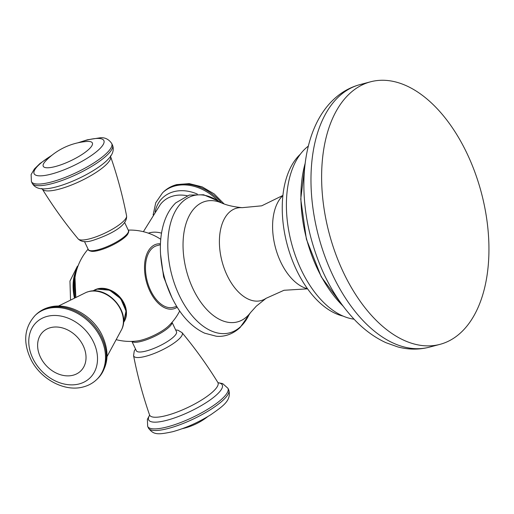<?xml version="1.0" encoding="UTF-8"?>
<svg xmlns="http://www.w3.org/2000/svg" width="514" height="514" viewBox="0 0 514 514"><rect width="100%" height="100%" fill="white"/><g stroke="black" fill="none" stroke-linecap="round" stroke-linejoin="round"><path stroke-width="0.77" d="M461.668 331.832A135.786 78.751 75.2 0 0 475.103 172.794A135.786 78.751 75.2 0 0 370.613 81.79A135.786 78.751 75.2 0 0 348.89 94.325A135.786 78.751 -104.8 0 0 335.462 253.363A135.786 78.751 -104.8 0 0 439.945 344.367A135.786 78.751 -104.8 0 0 461.668 331.832M308.323 146.13A91.967 53.334 75.2 0 0 304.866 149.079A91.967 53.334 -104.8 0 0 292.466 246.662A91.967 53.334 -104.8 0 0 354.011 319.175M300.349 154.187A87.643 50.828 75.2 0 0 299.855 154.656A87.643 50.828 -104.8 0 0 287.242 244.812A87.643 50.828 -104.8 0 0 343.101 316.097M160.413 244.735L156.976 245.641A31.913 18.504 75.2 0 0 150.602 290.468A31.913 18.504 -104.8 0 0 173.269 307.346L176.7 306.44M160.445 243.803A33.455 19.403 75.2 0 0 149.895 291.149A33.455 19.403 -104.8 0 0 177.189 307.224M93.143 290.873A22.083 17.123 46.1 0 1 124.208 303.543A22.083 17.123 46.1 0 1 123.533 322.451M127.543 234.448A21.639 5.416 154.6 0 1 98.919 250.369A21.639 5.416 154.6 0 1 91.916 251.365C89.378 250.903 88.164 250.279 88.26 249.502A22.218 5.564 -25.4 0 0 98.225 249.708A22.218 5.564 -25.4 0 0 119.454 240.199A22.218 5.564 -25.4 0 0 128.404 230.445C129.072 230.857 128.783 232.193 127.543 234.448M116.755 339.805A55.673 55.673 0 0 0 137.347 340.943A21.639 5.416 -25.4 0 0 141.523 340.088A21.639 5.416 -25.4 0 0 168.245 326.274A55.673 55.673 0 0 0 179.682 311.015M160.291 238.991A22.218 17.225 46.1 0 1 160.753 239.145M172.036 322.329L176.488 331.71A22.218 5.564 154.6 0 1 167.538 341.463A22.218 5.564 154.6 0 1 146.304 350.972A22.218 5.564 154.6 0 1 136.345 350.766L131.892 341.392M359.967 84.604C349.828 87.354 340.866 92.488 333.098 99.992C303.626 128.134 296.777 184.95 311.054 238.284C320.196 271.964 335.154 299.591 355.932 321.154C365.255 330.605 375.304 337.801 386.078 342.742L397.752 346.911C408.405 349.751 418.923 349.841 429.299 347.181A135.786 78.751 -104.8 0 1 324.816 256.171A135.786 78.751 -104.8 0 1 338.244 97.14A135.786 78.751 -104.8 0 1 359.967 84.604L370.613 81.79M342.722 305.714A103.147 59.817 -104.8 0 1 305.149 163.407M307.52 288.759A50.558 29.324 -104.8 0 1 275.433 247.536A50.558 29.324 -104.8 0 1 282.745 195.673A50.558 29.324 75.2 0 1 282.899 195.526M282.912 195.436L261.697 205.825L242.152 207.675A47.802 27.724 75.2 0 0 229 212.578A47.802 27.724 -104.8 0 0 225.993 272.889A47.802 27.724 -104.8 0 0 266.085 298.313L284.004 290.275L307.571 288.836M266.085 298.313L256.306 306.164L250.376 312.769A62.367 36.173 75.2 0 1 247.369 316.161A62.367 36.173 -104.8 0 1 193.078 288.939A62.367 36.173 -104.8 0 1 195.564 207.071A62.367 36.173 75.2 0 1 221.354 202.857C226.642 205.253 233.574 206.859 242.152 207.675M250.376 312.769L248.911 314.986A70.951 41.146 -104.8 0 1 240.989 326.287A70.951 41.146 -104.8 0 1 179.232 295.319A70.951 41.146 -104.8 0 1 182.059 202.188A70.951 41.146 -104.8 0 1 218.99 201.655L221.354 202.857M167.101 286.086A55.551 32.215 -104.8 0 1 162.103 267.171M74.993 277.631L75.815 296.861A36.892 21.395 -104.8 0 1 74.993 277.631A55.673 55.673 0 0 1 88.1 249.168M123.463 322.535A22.218 17.225 -133.9 0 0 120.449 298.775A22.218 17.225 -133.9 0 0 97.024 289.241A22.218 17.225 -133.9 0 0 93.053 290.943M88.331 291.682A26.869 20.83 -133.9 0 0 86.301 292.35L88.517 291.624C107.535 285.617 130.614 311.497 121.799 329.23A26.869 20.83 -133.9 0 0 115.393 301.712A26.869 20.83 -133.9 0 0 88.331 291.682M35.967 314.639C39.719 311.066 44.165 308.593 49.318 307.224C67.944 301.904 91.948 314.819 101.714 334.466C109.951 351.73 108.576 366.469 97.602 378.677A44.442 34.451 -133.9 0 0 97.332 329.744A44.442 34.451 -133.9 0 0 48.329 307.79A44.442 34.451 -133.9 0 0 35.967 314.639L35.125 315.448C24.036 327.836 22.757 342.742 31.283 360.173C41.204 379.55 64.963 392.163 83.409 386.901C88.562 385.532 93.015 383.058 96.76 379.486A44.442 34.451 -133.9 0 0 96.491 330.553A44.442 34.451 -133.9 0 0 47.494 308.599A44.442 34.451 -133.9 0 0 35.125 315.448M47.108 316.399A38.614 29.934 -133.9 0 0 32.729 358.194A38.614 29.934 -133.9 0 0 79.175 383.932A38.614 29.934 -133.9 0 0 93.554 342.138A38.614 29.934 -133.9 0 0 47.108 316.399M73.116 375.214A27.191 21.074 46.1 0 1 40.407 357.089A27.191 21.074 46.1 0 1 50.533 327.656A27.191 21.074 46.1 0 1 83.236 345.781A27.191 21.074 46.1 0 1 73.116 375.214M148.34 233.157A26.869 20.83 46.1 0 1 149.497 232.816A26.869 20.83 46.1 0 1 161.518 233.15M187.154 195.731A37.818 29.317 -133.9 0 0 173.257 195.988A37.818 29.317 -133.9 0 0 160.207 204.694L143.387 231.692M155.1 211.929A40.747 31.585 46.1 0 1 173.861 191.677A40.747 31.585 46.1 0 1 197.344 194.074M221.534 202.934A44.442 34.451 46.1 0 0 175.743 185.162A44.442 34.451 46.1 0 0 163.375 192.011L162.54 192.821A44.442 34.451 46.1 0 1 174.901 185.972A44.442 34.451 46.1 0 1 218.585 201.379M171.997 322.374A22.218 5.564 154.6 0 1 162.315 332.134A22.218 5.564 154.6 0 1 141.691 341.257A22.218 5.564 154.6 0 1 131.957 341.386M175.647 329.924L177.972 330.232L182.014 332.622A26.869 6.727 154.6 0 1 172.068 344.374A26.869 6.727 154.6 0 1 145.745 356.286A26.869 6.727 154.6 0 1 133.569 355.63L134.263 350.985L135.503 348.987M149.645 415.665L149.542 414.894A37.818 9.47 -25.4 0 0 166.594 415.479A37.818 9.47 -25.4 0 0 203.126 399.044A37.818 9.47 -25.4 0 0 217.846 382.461C207.065 364.979 195.121 348.363 182.014 332.622M218.071 382.769A40.747 10.203 154.6 0 1 211.299 399.115A40.747 10.203 154.6 0 1 166.922 420.259A40.747 10.203 154.6 0 1 149.632 415.267M227.959 388.295A44.442 11.128 154.6 0 1 210.053 407.808A44.442 11.128 154.6 0 1 167.59 426.819A44.442 11.128 154.6 0 1 147.672 426.414L148.437 428.034A44.442 11.128 154.6 0 0 168.354 428.438A44.442 11.128 154.6 0 0 210.824 409.42A44.442 11.128 154.6 0 0 228.724 389.908L227.959 388.295L222.678 383.611L217.994 382.673M76.194 271.713A34.566 20.046 75.2 0 0 74.98 297.253M77.042 268.783A34.566 20.046 75.2 0 0 74.337 297.555M78.128 238.869A26.869 6.727 -25.4 0 0 89.937 238.747A26.869 6.727 -25.4 0 0 114.95 227.67A26.869 6.727 -25.4 0 0 126.572 215.867C122.66 195.763 117.333 176.006 110.6 156.603A37.818 9.47 154.6 0 1 94.872 173.218A37.818 9.47 154.6 0 1 59.123 189.152A37.818 9.47 154.6 0 1 42.296 189.036C53.077 206.519 65.021 223.127 78.128 238.869C81.276 242.03 86.198 242.531 92.886 240.385C107.715 235.496 127.652 226.539 126.572 215.867M32.183 183.202C36.16 190.437 45.36 188.76 47.519 188.638A40.747 10.203 -25.4 0 0 56.129 186.935A40.747 10.203 -25.4 0 0 106.989 160.4C108.448 158.8 115.566 152.729 112.47 145.083A44.442 11.128 -25.4 0 1 94.57 164.596A44.442 11.128 -25.4 0 1 52.1 183.607A44.442 11.128 -25.4 0 1 32.183 183.202L31.418 181.59A44.442 11.128 -25.4 0 0 51.336 181.995A44.442 11.128 -25.4 0 0 93.805 162.977A44.442 11.128 -25.4 0 0 111.705 143.464L112.47 145.083M51.477 155.613A38.614 9.67 -25.4 0 0 33.879 172.543A38.614 9.67 -25.4 0 0 51.426 174.053A38.614 9.67 -25.4 0 0 99.414 149.105A38.614 9.67 -25.4 0 0 86.577 140.226A38.614 9.67 -25.4 0 0 78.899 142.596M55.428 166.517A27.191 6.81 154.6 0 1 45.675 160.972A63.82 63.82 0 0 1 86.718 141.485A27.191 6.81 154.6 0 1 86.757 151.097A27.191 6.81 154.6 0 1 55.428 166.517M429.299 347.181L439.945 344.367M343.044 306.138L321.263 276.84L306.395 239.19L300.741 199.111L305.213 162.874M248.911 314.979L240.089 327.508C231.396 335.584 222.151 336.901 216.208 336.214L204.662 333.181C193.823 328.17 184.475 319.207 176.617 306.293C167.365 290.731 162.026 273.615 160.599 254.95C159.88 244.163 160.773 234.23 163.272 225.151C165.816 215.976 169.961 208.549 175.717 202.889L189.248 195.082L203.602 194.761L217.73 200.807M172.074 297.966L163.613 276.892L160.567 254.391M160.741 239.286A55.673 55.673 0 0 0 128.249 230.105M93.034 290.943L97.217 289.131L109.643 290.224L120.713 298.666L126.033 311.079L123.463 322.561M58.397 306.087L86.301 292.35M121.799 329.23L107.008 356.594M96.76 379.486L97.602 378.677M153.133 214.903L155.755 202.734L162.54 192.821M163.375 192.011C167.127 188.439 171.573 185.965 176.726 184.597L189.236 183.62L202.118 186.852L214.126 193.874L224.11 203.942M149.542 414.894C142.808 395.484 137.482 375.734 133.569 355.63M218.379 383.026L217.846 382.461M149.613 415.139L147.377 419.36L147.672 426.414M228.724 389.908C231.801 400.528 222.845 406.208 210.804 414.721C198.359 422.437 185.67 428.098 172.743 431.702C157.258 435.017 153.435 434.703 148.437 428.034M182.316 428.67A63.82 63.82 0 0 0 207.804 416.565M78.141 265.68L77.273 266.464L69.962 281.068L70.514 299.431M124.639 222.511L128.404 230.445M84.495 241.574L88.26 249.502M110.497 155.826L110.6 156.603M41.762 188.465L42.296 189.036M111.705 143.464C108.711 139.178 104.862 137.289 100.159 137.797L87.399 139.795L77.826 142.828M52.338 154.932L39.951 163.529L34.451 168.9L31.116 174.567L31.418 181.59"/></g></svg>
